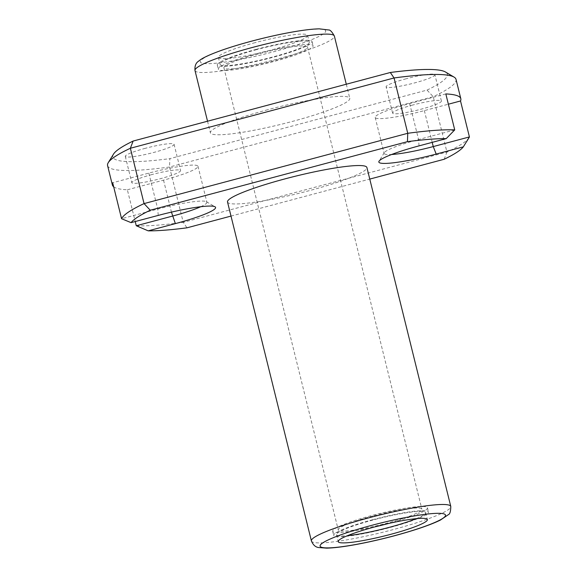 <?xml version="1.0" encoding="UTF-8"?>
<svg xmlns="http://www.w3.org/2000/svg" width="577" height="577" viewBox="0 0 577 577"><rect width="100%" height="100%" fill="white"/><g stroke="black" fill="none" stroke-linecap="round" stroke-linejoin="round"><path stroke-width="0.43" stroke-dasharray="2.88 2.16" d="M267.843 109.709A71.793 8.727 166.1 0 0 210.403 132.818A71.793 8.727 166.1 0 0 282.189 124.041A71.793 8.727 166.1 0 0 349.777 98.328A71.793 8.727 166.1 0 0 267.843 109.709M255.135 42.648A45.944 5.582 166.1 0 0 218.373 57.44A45.944 5.582 166.1 0 0 264.316 51.822A45.944 5.582 166.1 0 0 307.57 35.363A45.944 5.582 166.1 0 0 255.135 42.648M227.518 201.993A71.793 8.727 166.1 0 0 299.304 193.216A71.793 8.727 166.1 0 0 366.9 167.496M107.582 165.606A179.476 21.818 166.1 0 0 169.544 167.02L433.24 96.72A179.476 21.818 166.1 0 0 456.025 79.374M136.266 225.751A179.476 21.818 166.1 0 0 183.241 222.354L169.544 167.02L169.862 158.646L427.045 90.084A172.299 20.945 166.1 0 0 445.466 72.002M113.676 186.804A179.476 21.818 166.1 0 0 127.366 189.783L135.22 221.539M444.167 159.259L446.937 152.061L433.24 96.72L427.045 90.084M469.051 137.629A179.476 21.818 166.1 0 1 446.937 152.061L183.241 222.354L186.984 227.821M231.009 216.087L369.77 179.094M113.481 154.16A172.299 20.945 166.1 0 0 169.862 158.646M406.215 78.753A25.128 3.051 166.1 0 0 386.107 86.838A25.128 3.051 166.1 0 0 411.235 83.773A25.128 3.051 166.1 0 0 434.892 74.772A25.128 3.051 166.1 0 0 406.215 78.753M145.397 148.289A25.128 3.051 166.1 0 0 125.288 156.374A25.128 3.051 166.1 0 0 150.417 153.302A25.128 3.051 166.1 0 0 174.074 144.3A25.128 3.051 166.1 0 0 145.397 148.289M127.366 189.783L163.529 180.139A43.073 5.236 166.1 0 0 197.998 166.277A43.073 5.236 166.1 0 0 148.837 173.107L112.674 182.75M200.753 206.717A43.073 5.236 166.1 0 0 206.898 202.246A43.073 5.236 166.1 0 0 206.429 201.698A43.073 5.236 166.1 0 0 157.737 209.076L121.574 218.719M151.902 174.571A25.128 3.051 166.1 0 0 131.794 182.657A25.128 3.051 166.1 0 0 156.915 179.591A25.128 3.051 166.1 0 0 180.579 170.59A25.128 3.051 166.1 0 0 151.902 174.571M445.826 93.928L409.663 103.571A43.073 5.236 166.1 0 0 375.194 117.441A43.073 5.236 166.1 0 0 424.355 110.611L448.372 104.206M454.726 129.904L418.563 139.54A43.073 5.236 166.1 0 0 384.253 152.71A43.073 5.236 166.1 0 0 384.094 153.41A43.073 5.236 166.1 0 0 391.617 154.499M412.721 105.036A25.128 3.051 166.1 0 0 392.612 113.128A25.128 3.051 166.1 0 0 417.741 110.056A25.128 3.051 166.1 0 0 441.398 101.054A25.128 3.051 166.1 0 0 412.721 105.036M416.291 518.651A45.944 5.582 166.1 0 0 425.689 512.65A45.944 5.582 166.1 0 0 373.254 519.935A45.944 5.582 166.1 0 0 336.485 534.728A45.944 5.582 166.1 0 0 347.599 535.644M372.764 519.704A48.821 5.936 166.1 0 0 333.701 535.413A48.821 5.936 166.1 0 0 382.515 529.448A48.821 5.936 166.1 0 0 428.48 511.958A48.821 5.936 166.1 0 0 372.764 519.704M388.011 523.627A48.821 5.936 166.1 0 0 427.449 507.81A48.821 5.936 166.1 0 0 371.739 515.549A48.821 5.936 166.1 0 0 332.677 531.266A48.821 5.936 166.1 0 0 374.935 526.859M372.713 516.018A43.073 5.236 166.1 0 0 338.252 529.888A43.073 5.236 166.1 0 0 381.318 524.623A43.073 5.236 166.1 0 0 421.874 509.188A43.073 5.236 166.1 0 0 372.713 516.018M258.366 53.949A43.073 5.236 166.1 0 0 223.898 67.812A43.073 5.236 166.1 0 0 266.971 62.547A43.073 5.236 166.1 0 0 307.527 47.119A43.073 5.236 166.1 0 0 258.366 53.949M256.844 49.564A45.944 5.582 166.1 0 0 220.082 64.357A45.944 5.582 166.1 0 0 266.026 58.739A45.944 5.582 166.1 0 0 309.286 42.28A45.944 5.582 166.1 0 0 256.844 49.564M256.361 49.326A48.821 5.936 166.1 0 0 217.298 65.042A48.821 5.936 166.1 0 0 266.112 59.078A48.821 5.936 166.1 0 0 312.07 41.587A48.821 5.936 166.1 0 0 256.361 49.326M257.385 53.481A48.821 5.936 166.1 0 0 218.322 69.197A48.821 5.936 166.1 0 0 267.137 63.225A48.821 5.936 166.1 0 0 313.102 45.742A48.821 5.936 166.1 0 0 257.385 53.481M194.997 70.56A71.793 8.727 166.1 0 0 266.783 61.789A71.793 8.727 166.1 0 0 334.371 36.07M251.954 41.126A64.61 7.854 166.1 0 0 214.983 63.297A64.61 7.854 166.1 0 0 321.98 34.779A64.61 7.854 166.1 0 0 251.954 41.126M311.4 540.938A71.793 8.727 166.1 0 0 383.186 532.16A71.793 8.727 166.1 0 0 450.781 506.44M163.529 180.139L171.441 212.12M148.837 173.107L157.737 209.076L158.228 215.409M424.355 110.611L432.209 142.368M409.663 103.571L418.563 139.54L419.046 145.873M207.532 121.22L210.403 132.818M346.294 84.235L349.777 98.328M197.998 166.277L206.898 202.246M375.194 117.441L384.094 153.41M125.288 156.374L131.794 182.657M174.074 144.3L180.579 170.59M441.398 101.054L434.892 74.772M392.612 113.128L386.107 86.838M336.485 534.728L338.201 541.644M425.689 512.65L427.398 519.567M332.677 531.266L333.701 535.413M427.449 507.81L428.48 511.958M223.898 67.812L338.252 529.888M307.527 47.119L421.874 509.188M218.373 57.44L220.082 64.357M307.57 35.363L309.286 42.28M217.298 65.042L218.322 69.197M312.07 41.587L313.102 45.742M206.429 201.698L215.033 206.804M384.253 152.71L379.024 161.235"/><path stroke-width="0.87" d="M374.963 526.851A45.944 5.582 166.1 0 0 338.201 541.644A45.944 5.582 166.1 0 0 384.145 536.026A45.944 5.582 166.1 0 0 427.398 519.567A45.944 5.582 166.1 0 0 374.963 526.851M450.781 506.44L366.9 167.496A71.793 8.727 166.1 0 0 284.966 178.884A71.793 8.727 166.1 0 0 227.518 201.993L311.4 540.938C313.167 545.114 315.698 547.328 318.994 547.573L326.755 548.15C336.11 547.898 349.099 546.044 365.739 542.604C383.777 538.817 400.791 534.345 416.767 529.203C426.857 525.936 434.762 522.87 440.489 520.021L448.459 514.597C449.945 514.071 450.716 511.352 450.781 506.44A71.793 8.727 166.1 0 0 368.847 517.829A71.793 8.727 166.1 0 0 311.4 540.938M113.676 186.804A179.476 21.818 166.1 0 1 112.371 184.972A179.476 21.818 166.1 0 1 112.674 182.75L121.574 218.719L131.073 222.643L158.228 215.409A50.257 6.109 166.1 0 1 215.033 206.804A50.257 6.109 166.1 0 1 175.372 223.616L148.21 230.85A172.299 20.945 166.1 0 0 186.984 227.821L231.009 216.087M448.372 104.206L460.518 100.968A179.476 21.818 166.1 0 0 460.821 98.739L456.025 79.374A179.476 21.818 166.1 0 0 454.07 77.102A179.476 21.818 166.1 0 0 394.062 77.96L130.366 148.26L144.055 203.594A179.476 21.818 166.1 0 0 121.574 218.719M108.245 162.685L113.481 154.16A172.299 20.945 166.1 0 1 133.136 141.055L130.366 148.26A179.476 21.818 166.1 0 0 108.245 162.685A179.476 21.818 166.1 0 0 107.582 165.606L112.371 184.972M135.22 221.539L136.266 225.751L172.429 216.108A43.073 5.236 166.1 0 0 200.753 206.717M460.518 100.968L469.418 136.937L463.345 146.839L436.19 154.081A50.257 6.109 166.1 0 1 379.024 161.235A50.257 6.109 166.1 0 1 419.046 145.873L446.201 138.631A172.299 20.945 166.1 0 0 407.434 141.668L150.251 210.23A172.299 20.945 166.1 0 0 131.073 222.643M466.367 142L469.051 137.629A179.476 21.818 166.1 0 0 469.418 136.937L433.255 146.58L436.19 154.081M460.821 98.739A179.476 21.818 166.1 0 0 445.826 93.928L454.726 129.904A179.476 21.818 166.1 0 0 407.751 133.294L394.062 77.96L390.319 72.493L133.136 141.055M150.251 210.23L144.055 203.594L407.751 133.294L407.434 141.668M369.77 179.094L444.167 159.259A172.299 20.945 166.1 0 0 463.345 146.839M454.07 77.102L445.466 72.002A172.299 20.945 166.1 0 0 390.319 72.493M391.617 154.499A43.073 5.236 166.1 0 0 433.255 146.58L432.209 142.368M347.599 535.644A45.944 5.582 166.1 0 0 416.291 518.651M374.935 526.859A48.821 5.936 166.1 0 0 388.011 523.627M148.21 230.85L136.266 225.751M446.201 138.631L454.726 129.904M194.997 70.56C194.608 66.045 195.819 62.907 198.618 61.155C201.488 58.638 207.042 55.572 221.46 50.35C230.346 47.22 240.465 44.133 251.817 41.104C270 36.293 286.589 32.766 301.569 30.531C308.709 29.485 314.638 28.922 319.341 28.85L328.58 29.961C330.08 29.723 332.013 31.757 334.371 36.07A71.793 8.727 166.1 0 0 252.437 47.451A71.793 8.727 166.1 0 0 194.997 70.56L207.532 121.22M371.783 525.33A64.61 7.854 166.1 0 0 334.811 547.508A64.61 7.854 166.1 0 0 441.809 518.983A64.61 7.854 166.1 0 0 371.783 525.33M171.441 212.12L175.372 223.616M334.371 36.07L346.294 84.235"/></g></svg>
